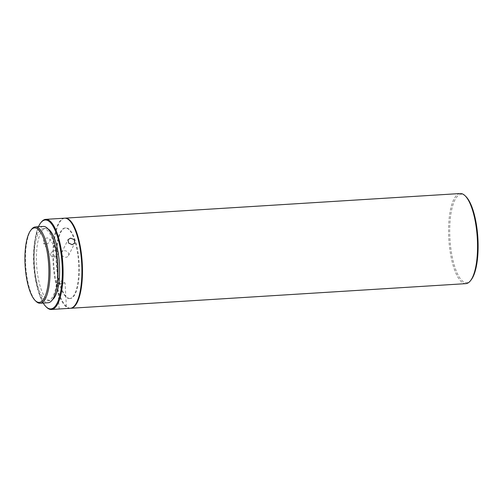 <?xml version="1.0" encoding="UTF-8"?>
<svg xmlns="http://www.w3.org/2000/svg" width="503" height="503" viewBox="0 0 503 503"><rect width="100%" height="100%" fill="white"/><g stroke="black" fill="none" stroke-linecap="round" stroke-linejoin="round"><path stroke-width="0.38" stroke-dasharray="2.52 1.89" d="M38.442 226.746A44.547 14.059 -93.6 0 0 43.195 303.051M46.509 307.201A45.151 14.247 86.4 0 1 34.374 265.301A45.151 14.247 86.4 0 1 41.215 222.213M46.307 244.288L43.465 242.918L43.767 239.623L47.144 237.8L49.923 239.057L49.615 242.345L46.307 244.288M70.213 308.301A45.151 14.247 86.4 0 1 69.848 308.308A45.151 14.247 86.4 0 1 53.148 263.547A45.151 14.247 86.4 0 1 64.598 218.183M59.681 308.955L66.283 308.534M59.159 308.974L57.587 283.422L65.101 283.007L57.593 283.415L61.221 280.957L65.101 283.007L66.497 308.534M43.786 228.538A36.115 11.399 -93.6 0 0 43.497 228.544A36.115 11.399 -93.6 0 0 34.336 264.836A36.115 11.399 -93.6 0 0 47.691 300.643A36.115 11.399 -93.6 0 0 47.986 300.637A36.115 11.399 -93.6 0 0 57.147 264.345A36.115 11.399 -93.6 0 0 43.786 228.538M48.087 228.984A36.115 11.399 -93.6 0 0 46.069 228.393A36.115 11.399 -93.6 0 0 45.773 228.4A36.115 11.399 -93.6 0 0 36.618 264.691A36.115 11.399 -93.6 0 0 49.973 300.505A36.115 11.399 -93.6 0 0 50.269 300.498A36.115 11.399 -93.6 0 0 52.488 299.631M53.966 257.083A3.76 3.049 149.1 0 0 57.311 255.203A3.76 3.049 149.1 0 0 57.612 251.909A3.76 3.049 149.1 0 0 54.802 250.595A3.76 3.049 149.1 0 0 51.463 252.475A3.76 3.049 149.1 0 0 51.155 255.769A3.76 3.049 149.1 0 0 53.966 257.083L55.066 254.977M64.334 250.739A3.76 3.137 -153.5 0 1 67.905 252.292A3.76 3.137 -153.5 0 1 68.471 255.681A3.76 3.137 -153.5 0 1 65.88 257.259A3.76 3.137 -153.5 0 1 62.309 255.706A3.76 3.137 -153.5 0 1 61.737 252.324A3.76 3.137 -153.5 0 1 64.334 250.739M69.32 298.543A35.367 11.16 86.4 0 1 56.242 263.478A35.367 11.16 86.4 0 1 65.208 227.941A35.367 11.16 86.4 0 1 65.491 227.941A35.367 11.16 86.4 0 1 78.569 263A35.367 11.16 86.4 0 1 69.603 298.537A35.367 11.16 86.4 0 1 69.32 298.543M69.886 298.512A35.367 11.16 86.4 0 1 56.808 263.446A35.367 11.16 86.4 0 1 65.774 227.909A35.367 11.16 86.4 0 1 66.063 227.903A35.367 11.16 86.4 0 1 79.141 262.968A35.367 11.16 86.4 0 1 70.175 298.505A35.367 11.16 86.4 0 1 69.886 298.512M31.513 229.355A38.228 12.059 -93.6 0 0 25.722 265.836A38.228 12.059 -93.6 0 0 35.996 301.316M43.365 226.438A38.228 12.059 -93.6 0 0 33.67 264.848A38.228 12.059 -93.6 0 0 47.81 302.749A38.228 12.059 -93.6 0 0 48.118 302.743M70.495 308.276A45.151 14.247 86.4 0 1 70.414 308.276A45.151 14.247 86.4 0 1 53.746 263.962A45.151 14.247 86.4 0 1 64.881 218.17M465.866 283.648A45.151 14.247 86.4 0 1 465.501 283.654A45.151 14.247 86.4 0 1 448.808 238.894A45.151 14.247 86.4 0 1 460.251 193.529M471.141 279.888A44.245 13.965 86.4 0 1 466.306 282.699A44.245 13.965 86.4 0 1 449.915 238.265A44.245 13.965 86.4 0 1 461.521 194.365A44.245 13.965 86.4 0 1 465.954 196.598M43.497 228.544L45.773 228.4M57.612 251.909L49.923 239.057M68.471 255.681L74.771 243.043M65.208 227.941L65.774 227.909M47.986 300.637L50.269 300.498M51.155 255.769L43.465 242.918M61.737 252.324L68.037 239.686M69.603 298.537L70.175 298.505"/><path stroke-width="0.75" d="M43.195 303.051A44.547 14.059 -93.6 0 0 45.968 306.667A44.547 14.059 -93.6 0 0 50.432 308.917A44.547 14.059 -93.6 0 0 62.12 264.723A44.547 14.059 -93.6 0 0 45.616 219.981A44.547 14.059 -93.6 0 0 40.743 222.81A44.547 14.059 -93.6 0 0 38.442 226.746M40.743 222.81L41.215 222.213A45.151 14.247 86.4 0 1 45.786 219.352A45.151 14.247 86.4 0 1 46.15 219.346A45.151 14.247 86.4 0 1 62.844 264.106A45.151 14.247 86.4 0 1 51.4 309.471A45.151 14.247 86.4 0 1 51.029 309.483A45.151 14.247 86.4 0 1 46.509 307.201L45.968 306.667M45.786 219.352L64.598 218.183A45.151 14.247 86.4 0 1 64.962 218.17A45.151 14.247 86.4 0 1 81.662 262.937A45.151 14.247 86.4 0 1 70.213 308.301L59.159 308.974M72.155 244.678L74.771 243.043L74.211 239.648L70.609 238.152L68.037 239.686L68.609 243.062L72.155 244.678M35.185 300.517L35.996 301.316A38.228 12.059 -93.6 0 0 39.825 303.246A38.228 12.059 -93.6 0 0 40.139 303.24A38.228 12.059 -93.6 0 0 49.828 264.829A38.228 12.059 -93.6 0 0 35.694 226.928A38.228 12.059 -93.6 0 0 35.38 226.935A38.228 12.059 -93.6 0 0 31.513 229.355L30.809 230.255A37.323 11.776 -93.6 0 0 25.15 265.873A37.323 11.776 -93.6 0 0 35.185 300.517A37.323 11.776 -93.6 0 0 38.92 302.397A37.323 11.776 -93.6 0 0 48.716 265.37A37.323 11.776 -93.6 0 0 34.889 227.884A37.323 11.776 -93.6 0 0 30.809 230.255M40.139 303.24L48.118 302.743A38.228 12.059 -93.6 0 0 57.807 264.333A38.228 12.059 -93.6 0 0 43.673 226.432A38.228 12.059 -93.6 0 0 43.365 226.438L35.38 226.935M64.881 218.17A45.151 14.247 86.4 0 1 65.17 218.145A45.151 14.247 86.4 0 1 65.535 218.139A45.151 14.247 86.4 0 1 82.228 262.899A45.151 14.247 86.4 0 1 70.785 308.264A45.151 14.247 86.4 0 1 70.495 308.276M65.17 218.145L460.251 193.529A45.151 14.247 86.4 0 1 460.622 193.517A45.151 14.247 86.4 0 1 465.143 195.799A45.151 14.247 86.4 0 1 477.278 237.699A45.151 14.247 86.4 0 1 470.437 280.787A45.151 14.247 86.4 0 1 465.866 283.648L70.785 308.264M52.488 299.631A36.115 11.399 -93.6 0 0 59.398 263.742A36.115 11.399 -93.6 0 0 48.087 228.984M465.143 195.799L465.954 196.598A44.245 13.965 86.4 0 1 477.85 237.668A44.245 13.965 86.4 0 1 471.141 279.888L470.437 280.787M51.4 309.471L59.681 308.955"/></g></svg>
